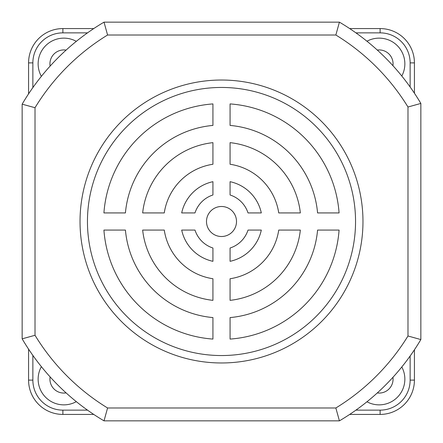 <?xml version="1.0" encoding="UTF-8"?>
<svg xmlns="http://www.w3.org/2000/svg" width="443" height="443" viewBox="0 0 443 443"><rect width="100%" height="100%" fill="white"/><g stroke="black" fill="none" stroke-linecap="round" stroke-linejoin="round"><path stroke-width="0.66" d="M366.942 401.784A25.722 25.722 0 0 0 401.801 366.976M401.801 76.024A25.722 25.722 0 0 0 366.942 41.216M76.312 41.354A25.722 25.722 0 0 0 41.371 76.346M41.371 366.654A25.722 25.722 0 0 0 76.312 401.646M50.114 376.893A13.932 13.932 0 0 0 66.09 392.891M377.281 392.947A13.932 13.932 0 0 0 392.947 377.303M392.947 65.697A13.932 13.932 0 0 0 377.281 50.053M66.09 50.109A13.932 13.932 0 0 0 50.114 66.107M349.682 28.579L380.122 28.579A34.299 34.299 0 0 1 414.421 62.878L414.421 93.207L414.421 62.878A34.299 34.299 0 0 0 380.122 28.579A34.299 34.299 0 0 1 414.421 62.878L410.135 62.878A30.008 30.008 0 0 0 380.122 32.865L355.923 32.865M28.579 93.861L28.579 62.878A34.299 34.299 0 0 1 62.878 28.579L93.75 28.579M93.75 414.421L62.878 414.421A34.299 34.299 0 0 1 28.579 380.122L28.579 349.139M355.923 410.135L380.122 410.135A30.008 30.008 0 0 0 410.135 380.122L414.421 380.122L414.421 349.793L414.421 380.122A34.299 34.299 0 0 1 380.122 414.421L349.682 414.421M221.5 206.493A15.007 15.007 0 0 0 206.493 221.5A15.007 15.007 0 0 0 221.5 236.507A15.007 15.007 0 0 0 236.507 221.5A15.007 15.007 0 0 0 221.5 206.493M221.5 80.028A141.472 141.472 0 0 0 80.028 221.5A141.472 141.472 0 0 0 221.5 362.972A141.472 141.472 0 0 0 362.972 221.5A141.472 141.472 0 0 0 221.5 80.028M221.5 87.454A134.046 134.046 0 0 0 87.454 221.5A134.046 134.046 0 0 0 221.5 355.546A134.046 134.046 0 0 0 355.546 221.5A134.046 134.046 0 0 0 221.5 87.454M335.849 35.014L107.583 35.014A218.643 218.643 0 0 0 35.014 107.721L35.014 335.279L22.15 338.834L22.15 104.166A231.501 231.501 0 0 1 104.016 22.15L339.416 22.15A231.501 231.501 0 0 1 420.85 103.435L420.85 339.565L407.986 335.988L407.986 107.012A218.643 218.643 0 0 0 335.849 35.014L339.416 22.15A231.501 231.501 0 0 1 420.85 103.435L407.986 107.012M335.849 407.986L339.416 420.85A231.501 231.501 0 0 0 420.85 339.565A231.501 231.501 0 0 1 339.416 420.85L104.016 420.85L107.583 407.986L335.849 407.986A218.643 218.643 0 0 0 407.986 335.988M300.348 212.928A79.314 79.314 0 0 0 230.072 142.652L230.072 164.264A57.878 57.878 0 0 1 278.736 212.928L300.348 212.928M339.083 212.928A117.893 117.893 0 0 0 230.072 103.917L230.072 125.424A96.458 96.458 0 0 1 317.576 212.928L339.083 212.928M212.928 142.652A79.314 79.314 0 0 0 142.652 212.928L164.264 212.928A57.878 57.878 0 0 1 212.928 164.264L212.928 142.652M194.986 212.928A27.865 27.865 0 0 1 212.928 194.986L212.928 181.685A40.728 40.728 0 0 0 181.685 212.928L194.986 212.928M212.928 103.917A117.893 117.893 0 0 0 103.917 212.928L125.424 212.928A96.458 96.458 0 0 1 212.928 125.424L212.928 103.917M261.315 212.928A40.728 40.728 0 0 0 230.072 181.685L230.072 194.986A27.865 27.865 0 0 1 248.014 212.928L261.315 212.928M230.072 339.083A117.893 117.893 0 0 0 339.083 230.072L317.576 230.072A96.458 96.458 0 0 1 230.072 317.576L230.072 339.083M212.928 248.014A27.865 27.865 0 0 1 194.986 230.072L181.685 230.072A40.728 40.728 0 0 0 212.928 261.315L212.928 248.014M278.736 230.072A57.878 57.878 0 0 1 230.072 278.736L230.072 300.348A79.314 79.314 0 0 0 300.348 230.072L278.736 230.072M212.928 278.736A57.878 57.878 0 0 1 164.264 230.072L142.652 230.072A79.314 79.314 0 0 0 212.928 300.348L212.928 278.736M230.072 261.315A40.728 40.728 0 0 0 261.315 230.072L248.014 230.072A27.865 27.865 0 0 1 230.072 248.014L230.072 261.315M103.917 230.072A117.893 117.893 0 0 0 212.928 339.083L212.928 317.576A96.458 96.458 0 0 1 125.424 230.072L103.917 230.072M107.583 35.014L104.016 22.15A231.501 231.501 0 0 0 22.15 104.166L35.014 107.721M104.016 420.85A231.501 231.501 0 0 1 22.15 338.834A231.501 231.501 0 0 0 104.016 420.85M412.743 337.322L416.564 338.386M416.564 104.614L412.499 105.744M337.267 413.059L338.242 416.564M338.242 26.436L335.866 34.953M106.165 413.059L105.196 416.564M105.196 26.436L107.566 34.953M34.847 335.323L26.436 337.66M26.436 105.34L34.953 107.704M414.421 380.122A34.299 34.299 0 0 1 380.122 414.421A34.299 34.299 0 0 0 414.421 380.122M410.135 380.122L410.135 356.011M410.135 86.989L410.135 62.878M87.509 32.865L62.878 32.865A30.008 30.008 0 0 0 32.865 62.878L32.865 87.598M32.865 355.402L32.865 380.122A30.008 30.008 0 0 0 62.878 410.135L87.509 410.135M32.865 62.878L28.579 62.878A34.299 34.299 0 0 1 62.878 28.579L62.878 32.865M62.878 410.135L62.878 414.421A34.299 34.299 0 0 1 28.579 380.122L32.865 380.122M380.122 410.135L380.122 414.421M380.122 32.865L380.122 28.579M35.014 335.279A218.643 218.643 0 0 0 107.583 407.986"/></g></svg>
